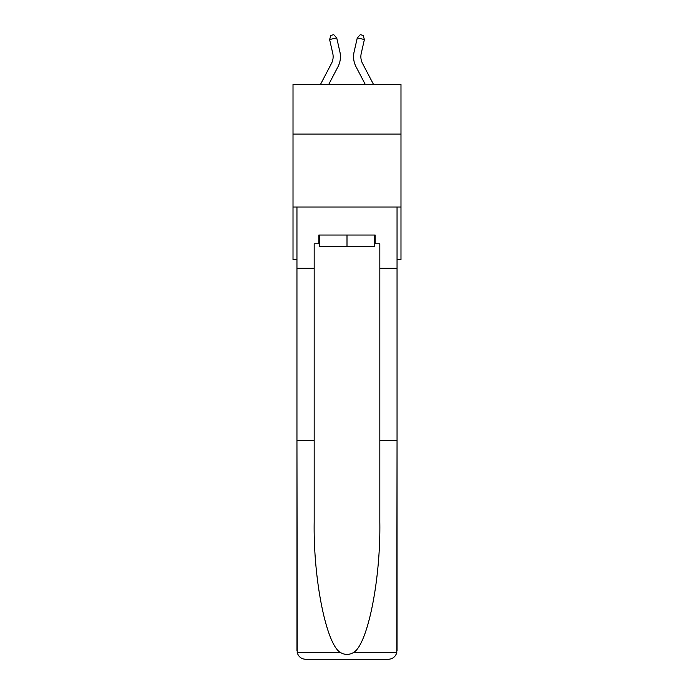 <?xml version="1.0" encoding="UTF-8"?>
<svg xmlns="http://www.w3.org/2000/svg" width="694" height="694" viewBox="0 0 694 694"><rect width="100%" height="100%" fill="white"/><g stroke="black" fill="none" stroke-linecap="round" stroke-linejoin="round"><path stroke-width="1.04" d="M400.985 134.063L400.985 84.46L293.015 84.46L293.015 134.063L400.985 134.063L400.985 259.539L397.046 259.539M400.985 207.012L293.015 207.012L293.015 134.063M293.015 207.012L293.015 259.539L296.954 259.539M320.472 84.46L331.472 63.449A14.591 14.591 0 0 0 332.773 53.438L329.607 39.532L330.899 35.351L333.745 34.7L336.72 37.91L339.887 51.816A21.887 21.887 0 0 1 337.935 66.841L328.704 84.46M373.528 84.46L362.528 63.449A14.591 14.591 0 0 1 361.227 53.438L364.393 39.532L357.28 37.91L354.113 51.816A21.887 21.887 0 0 0 356.065 66.841L365.296 84.46M374.283 235.032L374.283 246.7L319.717 246.7L319.717 235.032M347 235.032L347 246.7M374.283 243.785L375.159 243.785L375.159 235.032L318.841 235.032L318.841 243.785L314.174 243.785L314.174 440.456L296.954 440.456L297.214 652.646C298.541 656.784 301.37 659.005 305.707 659.3L327.889 659.3M305.707 659.3L388.293 659.3L305.707 659.3M366.111 659.3L388.293 659.3C392.631 659.005 395.459 656.784 396.786 652.646L397.046 440.456L397.046 650.547M314.174 440.456L314.174 522.079C313.272 580.063 326.44 645.021 340.65 652.646C344.875 654.997 349.108 654.997 353.35 652.646C367.56 645.021 380.728 580.063 379.826 522.079L379.826 243.785L375.159 243.785M296.954 650.547L296.954 207.012L397.046 207.012L397.046 268.292L379.826 268.292M314.174 268.292L296.954 268.292M397.046 268.292L397.046 440.456L379.826 440.456M318.841 243.785L319.717 243.785M336.72 37.91L339.887 51.816L336.72 37.91L339.887 51.816L336.72 37.91L339.887 51.816L336.72 37.91L339.887 51.816L336.72 37.91L339.887 51.816L336.72 37.91L339.887 51.816L336.72 37.91L339.887 51.816L336.72 37.91L339.887 51.816L336.72 37.91L329.607 39.532M362.528 63.449A14.591 14.591 0 0 1 361.227 53.438A14.591 14.591 0 0 0 362.528 63.449A14.591 14.591 0 0 1 361.227 53.438A14.591 14.591 0 0 0 362.528 63.449A14.591 14.591 0 0 1 361.227 53.438A14.591 14.591 0 0 0 362.528 63.449A14.591 14.591 0 0 1 361.227 53.438A14.591 14.591 0 0 0 362.528 63.449A14.591 14.591 0 0 1 361.227 53.438A14.591 14.591 0 0 0 362.528 63.449A14.591 14.591 0 0 1 361.227 53.438A14.591 14.591 0 0 0 362.528 63.449A14.591 14.591 0 0 1 361.227 53.438A14.591 14.591 0 0 0 362.528 63.449A14.591 14.591 0 0 1 361.227 53.438A14.591 14.591 0 0 0 362.528 63.449M357.28 37.91L354.113 51.816L357.28 37.91L354.113 51.816L357.28 37.91L354.113 51.816L357.28 37.91L354.113 51.816L357.28 37.91L354.113 51.816L357.28 37.91L354.113 51.816L357.28 37.91L354.113 51.816L357.28 37.91L354.113 51.816L357.28 37.91L360.255 34.7L363.101 35.351L364.393 39.532M331.472 63.449A14.591 14.591 0 0 0 332.773 53.438A14.591 14.591 0 0 1 331.472 63.449A14.591 14.591 0 0 0 332.773 53.438M297.214 652.646L340.65 652.646M353.35 652.646L396.786 652.646"/></g></svg>
